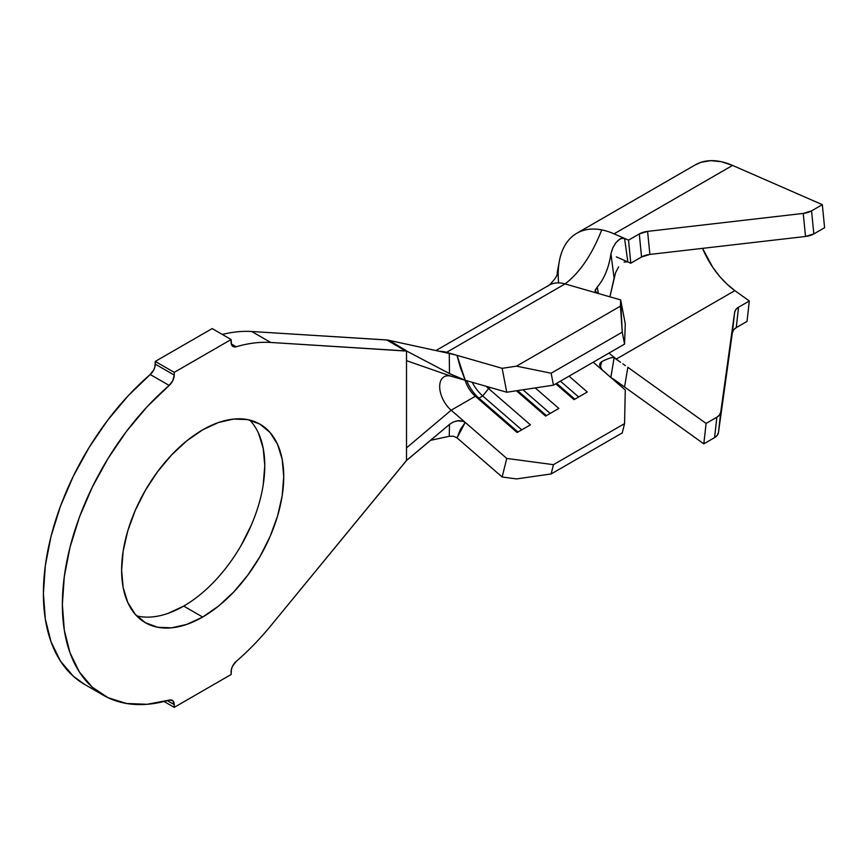 <?xml version="1.0" encoding="UTF-8"?>
<svg xmlns="http://www.w3.org/2000/svg" width="868" height="868" viewBox="0 0 868 868"><rect width="100%" height="100%" fill="white"/><g stroke="black" fill="none" stroke-linecap="round" stroke-linejoin="round"><path stroke-width="1.3" d="M136.667 615.879A114.63 66.185 120 0 0 183.712 606.092L202.678 617.039A114.63 66.185 -60 0 1 145.357 622.714A114.63 66.185 -60 0 1 127.78 530.858A114.63 66.185 -60 0 1 202.678 429.844L218.486 422.51L233.698 419.06L247.706 419.613L259.988 424.159L270.067 432.524L277.565 444.383L282.176 459.281L283.727 476.64L282.176 495.802L277.565 516.026L270.067 536.533L259.988 556.529L247.706 575.267L233.698 592.009L218.486 606.114L202.678 617.039L186.859 624.374L171.658 627.824L157.64 627.26L145.357 622.714L135.278 614.349L127.78 602.49L123.169 587.603L121.618 570.243L123.169 551.082L127.78 530.858L135.278 510.351L145.357 490.344L157.64 471.617L171.658 454.875L186.859 440.77L202.678 429.844A114.63 66.185 -60 0 1 259.988 424.159A114.63 66.185 -60 0 1 277.565 516.026A114.63 66.185 -60 0 1 202.678 617.039L183.712 606.092A114.63 66.185 120 0 0 255.767 513.758A114.63 66.185 120 0 0 249.724 420.058M406.506 460.441L406.506 447.866L406.506 460.441L405.519 461.743L270.697 625.871A198.436 114.565 -60 0 1 236.172 661.438A198.436 114.565 120 0 0 270.697 625.871L406.506 460.441L449.472 424.419L453.367 421.967L458.543 420.644L462.503 421.002L465.237 422.412L460.452 429.367L457.056 437.895L502.149 476.999L506.76 458.423L553.458 464.673L624.559 423.617L625.275 390.003L593.213 362.206L602.251 370.039L599.625 365.33L600.103 363.16L601.676 361.663C608.479 358.256 612.624 356.965 614.11 357.779L615.737 358.723M547.339 286.418A48.272 27.863 60 0 1 565.057 283.923L446.553 352.343A48.272 27.863 -120 0 0 439.36 351.301A48.272 27.863 60 0 1 446.553 352.343L456.525 355.207L446.553 352.343L565.057 283.923L620.663 299.916L622.247 332.162L624.559 344.108L622.247 332.162L551.147 373.207L622.247 332.162L620.436 306.144L516.493 366.155L551.147 373.207L553.458 385.164L624.559 344.108L553.458 385.164L506.76 392.227L502.149 368.325L516.493 366.155L620.436 306.144L620.663 299.916L625.275 323.807L624.559 344.108L625.275 323.807L620.663 299.916L565.057 283.923A48.272 27.863 -120 0 0 549.227 285.138L435.931 350.553M456.991 355.337L502.149 368.325L456.991 355.337L460.452 367.815L465.237 380.282L506.76 392.227L451.165 376.235L465.237 380.282L457.273 377.146M488.619 388.593A21.45 12.391 60 0 1 486.286 386.336A21.45 12.391 -120 0 0 488.619 388.593L530.424 424.843L517.144 432.503L475.339 396.264L451.165 410.217A21.45 12.391 60 0 1 440.239 391.587A21.45 12.391 60 0 1 444.134 376.777A21.45 12.391 60 0 1 451.165 376.235L406.506 360.665L406.506 351.073L270.697 342.459L251.742 331.511L386.813 339.985L405.519 350.911L270.697 342.459L251.742 331.511A198.436 114.565 120 0 0 222.306 334.44A198.436 114.565 120 0 1 251.742 331.511L387.54 339.985L407.765 351.638L406.506 351.073L406.506 360.665L451.165 376.235A21.45 12.391 60 0 0 439.685 386.596A21.45 12.391 60 0 0 451.165 410.217L406.506 447.866L406.506 360.665L406.506 447.866L451.165 410.217L465.237 422.412L451.165 410.217L475.339 396.264A21.45 12.391 60 0 1 465.085 380.238A21.45 12.391 -120 0 0 475.339 396.264L478.93 398.162A28.156 16.253 60 0 1 466.734 380.716A28.156 16.253 -120 0 0 478.93 398.162L475.339 396.264L517.144 432.503L530.424 424.843L488.619 388.593L482.716 395.971A28.156 16.253 60 0 1 472.235 382.3A28.156 16.253 -120 0 0 482.716 395.971L478.93 398.162L482.716 395.971L488.619 388.593L490.453 387.54L488.619 388.593M103.455 695.29A198.436 114.565 -60 0 0 169.184 700.118L147.093 704.295L126.544 703.492L108.099 697.72L92.247 687.152L79.444 672.071L70.048 652.888L64.297 630.135L62.366 604.453L64.297 576.526L70.048 547.133L79.444 517.1L92.247 487.23L108.099 458.369L126.544 431.287L147.093 406.756L169.184 385.446A9.385 5.414 -60 0 0 174.229 375.084L172.819 380.629L169.184 385.446L150.218 374.499A9.385 5.414 120 0 0 155.274 364.137L174.229 375.084L174.229 372.372L231.116 339.529L231.116 342.242A9.385 5.414 -60 0 0 233.058 346.538A9.385 5.414 -60 0 0 236.172 346.766L231.311 343.956L236.172 346.766A198.436 114.565 -60 0 1 270.697 342.459A198.436 114.565 120 0 0 236.172 346.766L232.526 346.158L231.474 344.531L231.116 339.529L212.15 328.581L231.116 339.529L174.229 372.372L155.274 361.424L212.15 328.581L155.274 361.424L174.229 372.372L174.229 375.084L155.274 364.137L155.274 361.424L154.905 366.849L153.853 369.681L150.218 374.499A198.436 114.565 120 0 0 48.565 546.959A198.436 114.565 120 0 0 84.5 684.342L103.455 695.29A198.436 114.565 -60 0 1 67.53 557.907A198.436 114.565 -60 0 1 169.184 385.446L150.218 374.499L128.138 395.808L107.589 420.34L89.133 447.421L73.292 476.282L60.489 506.152L51.082 536.185L45.331 565.578L43.4 593.506L45.331 619.188L51.082 641.94L60.489 661.123L73.292 676.205L84.76 684.494M174.229 707.355L164.085 701.496L174.229 707.355L231.116 674.512L231.474 669.087L232.526 666.255L236.172 661.438A9.385 5.414 -60 0 0 231.116 671.799L231.116 674.512L174.229 707.355L174.229 704.642L174.229 707.355M167.318 700.65L174.229 704.642L167.318 700.65M169.184 700.118L172.819 700.726L174.229 704.642A9.385 5.414 -60 0 0 172.287 700.346A9.385 5.414 -60 0 0 169.184 700.118M258.599 433.436L263.21 448.333L264.773 465.693L263.21 484.854M251.112 525.585L241.033 545.581M183.712 606.092L167.904 613.426M453.204 375.367L449.472 373.565L449.266 353.45L457.056 355.359L465.237 380.282L449.472 373.565L407.765 351.638L449.472 373.565L449.266 353.45L389.352 340.419L405.519 350.911L407.765 351.638L389.352 340.43L449.331 353.471M449.32 436.289L430.539 440.336L449.266 436.3L449.472 424.419L407.765 459.476M601.426 369.236L625.275 390.003L624.559 423.617L622.247 432.904L551.147 473.961L622.247 432.904L624.559 423.617L553.458 464.673L551.147 473.961L516.493 478.919L502.149 476.999L457.024 437.873M446.553 352.343L443.515 352.202M387.54 339.985L389.352 340.419L387.54 339.985M506.76 458.423L465.237 422.412L506.76 458.423L553.458 464.673L551.147 473.961L516.493 478.919L502.149 476.999L506.76 458.423M569.039 376.159L587.3 392L574.03 399.66L555.759 383.83L574.03 399.66L587.3 392L569.039 376.159M535.22 387.92L558.862 408.427L545.592 416.087L516.395 390.774L545.592 416.087L558.862 408.427L535.22 387.92M457.056 437.895L453.454 436.235L449.266 436.3L449.472 424.419L453.226 422.032L457.349 420.785L463.49 421.349L465.237 422.412L457.056 437.895M550.214 413.418L522.959 389.775L550.214 413.418M546.417 415.609L517.578 390.589L546.417 415.609M578.652 396.991L560.392 381.161L578.652 396.991M574.866 399.182L556.594 383.341L574.866 399.182M521.776 429.834L482.716 395.971L521.776 429.834M517.979 432.025L478.93 398.162L517.979 432.025M506.76 392.227L502.149 368.325L516.493 366.155L551.147 373.207L553.458 385.164L506.76 392.227M614.11 357.779L610.844 377.493L614.11 357.779L620.577 362.249M610.551 354.459L616.41 359.092M609.759 353.721L609.032 353.07M618.624 266.877L615.553 272.726L609.9 296.813L614.11 278.129L610.942 253.749C608.793 267.865 604.215 278.975 597.206 287.069L598.41 293.514L597.206 287.069C604.215 278.975 608.793 267.865 610.942 253.749L612.71 248.118L615.662 242.964L619.795 239.047L622.237 238.147L624.569 238.429L614.067 233.839A89.827 51.863 -120 0 0 601.73 229.901A89.827 51.863 -120 0 0 559.068 262.776M616.345 256.885L630.797 263.21L628.519 240.154L624.569 238.429L627.846 261.919L616.345 256.885M601.676 361.663L600.255 367.565L601.676 361.663L599.712 364.191M615.108 380.217L612.721 378.6M565.057 283.923C579.781 272.682 592.009 254.671 601.73 229.901C592.009 254.671 579.781 272.682 565.057 283.923M597.683 293.308L595.795 292.353L595.068 290.943L597.206 287.069M620.804 384.361L624.569 386.998L627.846 367.294L706.096 423.432L703.807 443.852L624.569 386.998L703.807 443.852L706.096 423.432L627.846 367.294L624.569 386.998L614.067 379.457M558.601 282.881A89.827 51.863 60 0 1 576.797 233.264A89.827 51.863 60 0 1 601.73 229.901A89.827 51.863 60 0 1 614.067 233.839L732.57 165.419A89.827 51.863 -120 0 0 695.311 164.855L576.797 233.264M621.043 238.45L624.569 238.429L628.519 240.154L639.282 233.937L647.593 231.387L803.236 213.419L811.558 210.87L822.311 204.653L732.57 165.419L614.067 233.839L624.569 238.429L627.846 261.919L624.059 262.017M627.846 261.919L630.797 263.21L641.56 256.993L639.282 233.937L641.56 256.993A13.411 6.749 -5.7 0 1 649.882 254.433L641.56 256.993L630.797 263.21L628.519 240.154L639.282 233.937A13.411 6.749 174.3 0 1 647.593 231.387L649.882 254.433L805.515 236.476L803.236 213.419L805.515 236.476L649.882 254.433L647.593 231.387L803.236 213.419A13.411 6.749 174.3 0 0 811.558 210.87L813.837 233.915L805.515 236.476A13.411 6.749 -5.7 0 0 813.837 233.915L824.6 227.709L822.311 204.653L811.558 210.87L813.837 233.915L824.6 227.709L822.311 204.653L732.57 165.419L721.33 161.708L710.708 160.656L701.051 162.294L695.149 164.942M734.86 290.628L616.345 359.037L734.86 290.628L726.972 284.118L719.518 276.252L712.747 267.29L702.548 248.357A63.017 36.38 -120 0 0 734.86 290.628L749.312 300.99L734.86 290.628M706.096 423.432L716.849 417.226L719.529 414.937L720.744 412.105L734.654 312.317L735.869 309.496L738.549 307.207L749.312 300.99L747.022 321.41L736.259 327.627L733.579 329.905L732.364 332.737L718.465 432.524L717.25 435.356L714.57 437.635L716.849 417.226L706.096 423.432M703.807 443.852L714.57 437.635L703.807 443.852M747.022 321.41L749.312 300.99L738.549 307.207L736.259 327.627L738.549 307.207A13.411 8.615 -173.6 0 0 734.654 312.317L718.465 432.524L720.744 412.105L734.654 312.317L732.364 332.737A13.411 8.615 6.4 0 1 736.259 327.627L747.022 321.41M718.465 432.524L720.744 412.105A13.411 8.615 -173.6 0 1 716.849 417.226L714.57 437.635A13.411 8.615 6.4 0 0 718.465 432.524M597.683 293.297L595.068 290.943L595.578 289.142M615.293 380.434L612.233 378.274M614.11 278.129L610.942 253.749L612.808 247.912L616.009 242.498M622.855 363.855L625.394 365.602M549.227 285.138C555.151 279.236 557.82 275.026 557.234 272.498L559.35 261.127M621.879 238.212L617.745 240.588"/></g></svg>
